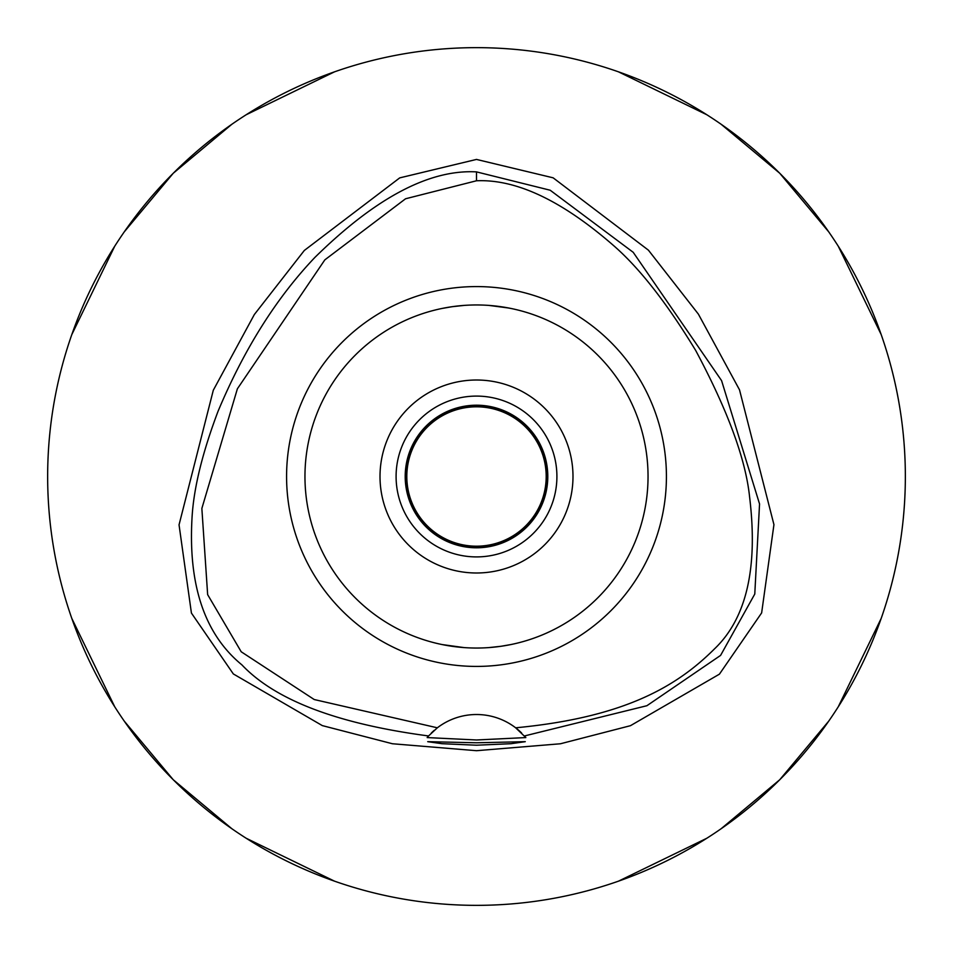 <?xml version="1.0" encoding="UTF-8"?>
<svg xmlns="http://www.w3.org/2000/svg" width="953" height="953" viewBox="0 0 953 953"><rect width="100%" height="100%" fill="white"/><g stroke="black" fill="none" stroke-linecap="round" stroke-linejoin="round"><path stroke-width="1.43" d="M437.344 727.806L428.552 735.954C337.576 723.899 275.357 700.205 241.895 664.872C204.609 634.293 188.003 584.975 192.077 516.931C193.816 487.757 202.477 452.532 218.058 411.267C244.051 349.251 276.334 297.967 314.883 257.429C375.553 197.795 429.434 169.277 476.5 171.885L550.191 190.231L633.197 252.295L721.576 380.616L759.553 503.97L754.776 594.041L720.587 655.402L646.884 705.72L524.448 735.954A64.328 64.328 0 0 1 525.853 737.574L515.656 727.806A64.328 64.328 0 0 0 437.344 727.806L314.228 699.538L241.204 651.769L207.647 594.636L201.857 508.449L237.38 388.812L324.842 259.859L405.561 198.772L476.5 180.772C516.383 179.021 562.175 200.702 613.887 245.838C639.654 268.317 666.921 303.185 695.678 350.442C727.747 410.445 745.711 459.286 749.594 496.954C758.171 567.666 746.509 618.283 714.583 648.802C677.261 686.017 625.192 717.371 515.656 727.806A64.328 64.328 0 0 1 521.625 733M476.5 286.579A189.921 189.921 0 0 0 286.579 476.5A189.921 189.921 0 0 0 476.5 666.421A189.921 189.921 0 0 0 666.421 476.5A189.921 189.921 0 0 0 476.5 286.579M428.671 735.823A64.328 64.328 0 0 0 428.552 735.954L427.147 737.574A64.328 64.328 0 0 1 427.611 737.026M431.316 733.048A64.328 64.328 0 0 1 434.234 730.343M476.5 742.78L427.718 741.672L441.978 743.697L476.5 745.21L510.951 743.709L525.282 741.672L476.5 742.78M525.853 737.574L476.5 739.981L427.147 737.574M476.5 159.425L399.724 177.877L304.329 250.448L254.344 314.526L213.305 390.23L179.045 524.829L191.422 613.065L233.33 673.938L322.305 725.602L392.41 743.745L476.5 750.702L560.447 743.769L630.457 725.686L719.42 674.164L761.638 612.91L773.943 524.65L739.504 389.813L698.382 314.121L648.409 250.162L553.133 177.818L476.5 159.425M476.5 905.35A428.85 428.85 0 0 1 47.65 476.5A428.85 428.85 0 0 1 476.5 47.65A428.85 428.85 0 0 1 905.35 476.5A428.85 428.85 0 0 1 476.5 905.35M334.574 71.809L246.148 114.765M231.865 124.271L173.255 173.255L124.271 231.865M114.765 246.148L71.809 334.586M71.809 618.426L114.765 706.852M124.271 721.135L173.255 779.745L231.865 828.729M246.148 838.235L334.586 881.191M618.426 881.191L706.852 838.235M721.135 828.729L779.745 779.745L828.729 721.135M838.235 706.852L881.191 618.414M881.191 334.574L838.235 246.148M828.729 231.865L779.745 173.255L721.135 124.271M706.852 114.765L618.414 71.809M476.5 405.204A71.296 71.296 0 0 0 405.204 476.5A71.296 71.296 0 0 0 476.5 547.796A71.296 71.296 0 0 0 547.796 476.5A71.296 71.296 0 0 0 476.5 405.204M476.5 396.091A80.409 80.409 0 0 0 396.091 476.5A80.409 80.409 0 0 0 476.5 556.909A80.409 80.409 0 0 0 556.909 476.5A80.409 80.409 0 0 0 476.5 396.091M476.5 380.009A96.491 96.491 0 0 0 380.009 476.5A96.491 96.491 0 0 0 476.5 572.991A96.491 96.491 0 0 0 572.991 476.5A96.491 96.491 0 0 0 476.5 380.009M489.068 305.425L508.973 308.057M511.165 308.498L503.315 307.069M488.949 647.587L500.599 646.337M500.778 646.313L510.796 644.573M517.693 643.025L518.682 642.775M523.018 641.619L523.638 641.44M511.165 644.502L508.985 644.931M500.909 646.289L489.068 647.575M464.051 305.413L452.401 306.663M452.234 306.687L442.204 308.427M435.33 309.975L434.318 310.225M429.982 311.393L429.362 311.56M441.835 308.498L444.027 308.057M452.091 306.711L463.932 305.425M463.932 647.575L442.204 644.573M435.307 643.025L434.318 642.775M441.835 644.502L449.685 645.931M476.5 648.04A171.54 171.54 0 0 0 648.04 476.5A171.54 171.54 0 0 0 476.5 304.96A171.54 171.54 0 0 0 304.96 476.5A171.54 171.54 0 0 0 476.5 648.04M476.5 547.26A70.76 70.76 0 0 0 547.26 476.5A70.76 70.76 0 0 0 476.5 405.74A70.76 70.76 0 0 0 405.74 476.5A70.76 70.76 0 0 0 476.5 547.26M476.5 546.188A69.688 69.688 0 0 0 546.188 476.5A69.688 69.688 0 0 0 476.5 406.812A69.688 69.688 0 0 0 406.812 476.5A69.688 69.688 0 0 0 476.5 546.188M476.5 171.885L476.5 180.772"/></g></svg>

